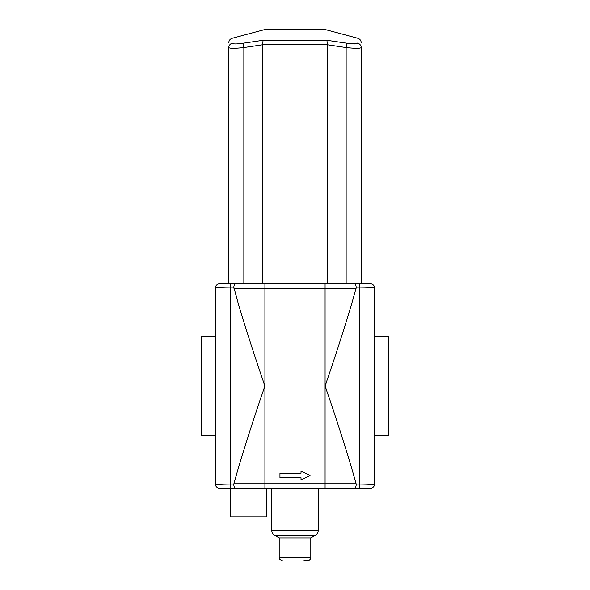 <?xml version="1.0" encoding="UTF-8"?>
<svg xmlns="http://www.w3.org/2000/svg" width="590" height="590" viewBox="0 0 590 590"><rect width="100%" height="100%" fill="white"/><g stroke="black" fill="none" stroke-linecap="round" stroke-linejoin="round"><path stroke-width="0.89" d="M215.276 483.785L215.276 288.23C216.073 287.544 221.088 287.168 230.314 287.094L230.314 488.299L235.602 488.299C234.695 488.21 234.09 487.082 233.795 484.921L230.314 484.921C221.08 484.847 216.073 484.471 215.276 483.785A4.514 4.514 0 0 0 219.79 488.299L230.314 488.299L230.314 516.877L266.422 516.877L266.422 488.299M230.314 488.299L370.21 488.299A4.514 4.514 0 0 0 374.724 483.785C373.927 484.471 368.912 484.847 359.686 484.921L356.205 484.921L356.102 483.785L356.205 484.921C355.91 487.082 355.305 488.21 354.398 488.299M318.312 488.299L318.312 530.122C318.239 532.394 317.236 534.127 315.311 535.329L274.689 535.329C272.764 534.127 271.761 532.394 271.688 530.122L318.312 530.122M315.311 535.329L310.797 537.94L279.203 537.94L274.689 535.329M310.797 537.94L310.797 557.491C310.613 559.32 309.61 560.323 307.788 560.5L304.027 560.5M263.096 40.29L243.109 43.218L243.854 47.576L262.565 44.781L263.096 40.29L326.904 40.29L327.435 44.781L346.146 47.576C355.246 48.55 360.261 48.55 361.191 47.576C361.191 41.123 361.191 41.123 361.191 47.576A4.514 4.447 -0 0 0 357.577 43.218L357.577 43.077M243.109 43.218C236.664 44.191 233.102 44.191 232.423 43.218A4.514 4.447 180 0 0 228.809 47.576C229.717 48.55 234.731 48.55 243.854 47.576L243.854 283.716M228.809 47.576C228.809 41.123 228.809 41.123 228.809 47.576L228.809 283.716M232.423 43.218C232.084 36.764 232.084 36.764 232.423 43.218M234.577 43.926L235.587 43.955M357.577 43.218C357.916 36.764 357.916 36.764 357.577 43.218C356.876 44.191 353.314 44.191 346.891 43.218L356.249 43.852M326.904 40.29L346.891 43.218L346.146 47.576L346.146 283.716M361.191 283.716L361.191 47.576M327.435 283.716L327.435 44.781M262.565 283.716L262.565 44.781M228.809 42.635C228.913 40.496 230.026 39.043 232.158 38.276L264.917 29.5L325.083 29.5L357.842 38.276C359.974 39.043 361.087 40.496 361.191 42.635M238.581 304.779L233.795 287.094L233.898 288.23L356.102 288.23L351.419 304.779C342.915 332.849 334.139 359.922 325.083 386.007C334.139 412.086 342.915 439.167 351.419 467.236L356.102 483.785L264.917 483.785L264.917 386.007C255.861 359.922 247.085 332.849 238.581 304.779M356.102 288.23L356.205 287.094L359.686 287.094C368.934 287.168 373.942 287.544 374.724 288.23L374.724 304.779L374.724 288.23A4.514 4.514 0 0 0 370.21 283.716L354.398 283.716C355.305 283.805 355.91 284.933 356.205 287.094M370.21 488.299A4.514 4.514 0 0 0 374.724 483.785L374.724 304.779M235.602 488.299L264.917 488.299L264.917 483.785L233.898 483.785L238.581 467.236C247.085 439.167 255.861 412.086 264.917 386.007L264.917 283.716L219.79 283.716A4.514 4.514 0 0 0 215.276 288.23M279.955 477.767L279.955 473.254L301.018 473.254L301.018 470.997L310.045 475.511L301.018 480.024L301.018 477.767L279.955 477.767M235.602 283.716C234.695 283.805 234.09 284.933 233.795 287.094L230.314 287.094L230.314 283.716M354.398 283.716L264.917 283.716M233.898 483.785L233.795 484.921M374.724 435.649L388.264 435.649L388.264 336.366L374.724 336.366M215.276 435.649L201.736 435.649L201.736 336.366L215.276 336.366M310.797 557.491L279.203 557.491C279.785 558.383 278.104 559.069 282.212 560.5M262.557 44.648L327.443 44.648M325.083 488.299L325.083 283.716M359.686 283.716L359.686 488.299M271.688 488.299L271.688 530.122M279.203 537.94L279.203 557.491"/></g></svg>
